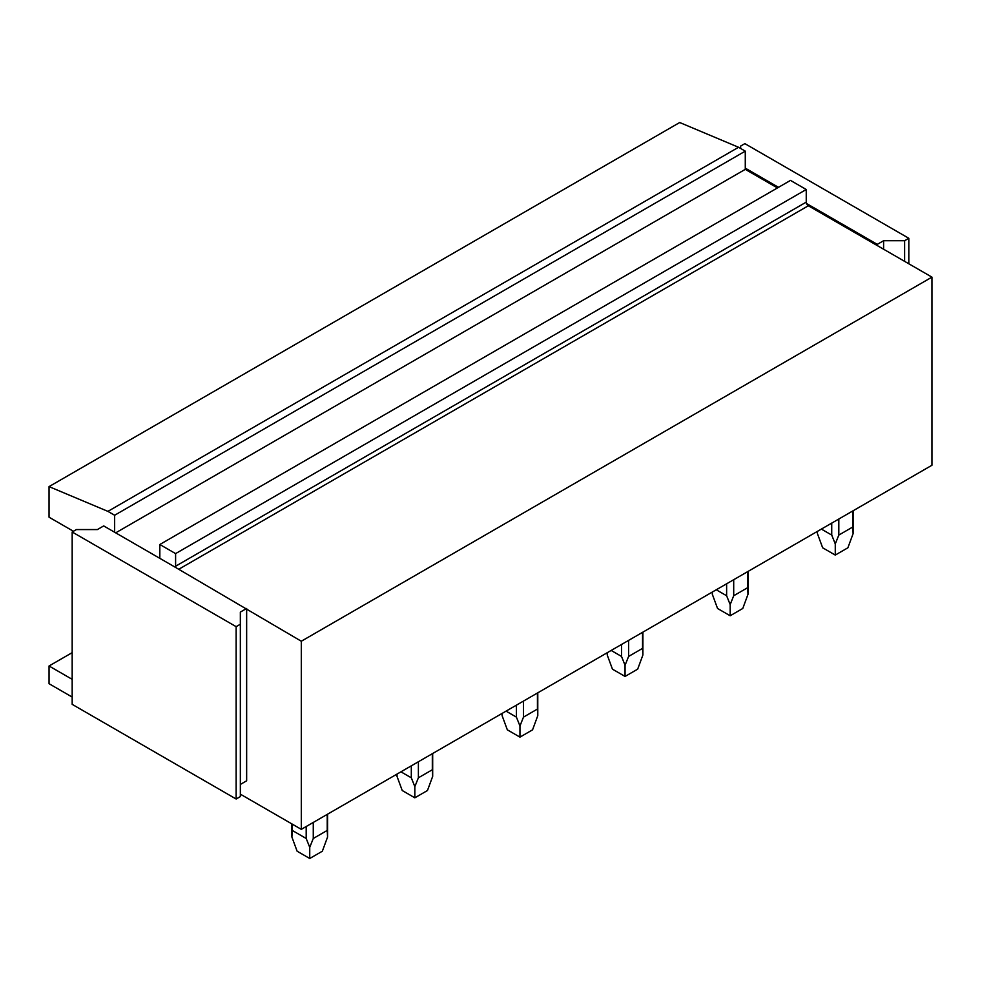 <?xml version="1.0" encoding="UTF-8"?>
<svg xmlns="http://www.w3.org/2000/svg" width="981" height="981" viewBox="0 0 981 981"><rect width="100%" height="100%" fill="white"/><g stroke="black" fill="none" stroke-linecap="round" stroke-linejoin="round"><path stroke-width="1.47" d="M908.823 263.779L908.823 238.297L904.617 240.725L883.599 240.725L877.296 244.367L806.529 203.508A2.968 1.717 60 0 1 806.247 202.123L806.247 189.505L175.599 553.603L175.599 566.221L806.247 202.123M740.655 148.487L740.655 146.059L744.861 143.631L908.823 238.297M904.617 261.351L904.617 240.725M778.497 187.322L745.278 168.143L745.278 169.357L777.442 187.923M883.599 249.211L883.599 240.725M806.529 203.508A2.968 1.717 60 0 0 808.344 205.765L877.296 245.581L877.296 244.367M877.296 245.581L931.95 277.132L931.95 465.252L301.302 829.35L301.302 641.231L175.881 567.607A2.968 1.717 60 0 1 175.599 566.221M73.44 531.273L49.05 517.195L49.05 486.613L679.698 122.515L738.558 147.273L745.278 151.148L745.278 168.143M158.787 557.723L159.829 557.122L159.829 544.504L790.478 180.406L806.247 189.505M931.95 277.132L301.302 641.231M72.177 652.635L49.05 665.989L49.05 683.708L72.177 697.062M240.345 794.156L301.302 829.35M49.05 665.989L72.177 679.343M49.05 486.613L107.91 511.371L114.642 515.246L114.642 532.242L103.704 525.926L97.401 529.568L76.383 529.568L72.177 531.996L236.139 626.663L240.345 624.235L240.345 612.095L246.648 608.465M738.558 147.273L107.91 511.371M745.278 151.148L114.642 515.246M745.278 169.357L115.684 532.855M159.829 557.122A2.968 1.717 60 0 1 159.547 558.177L114.642 532.242M159.829 544.504L175.599 553.603M240.345 784.444L246.648 780.802L246.648 609.679M175.881 567.607L159.547 558.177M72.177 531.996L72.177 704.346L236.139 799.012L240.345 796.584L240.345 624.235M236.139 799.012L236.139 626.663M852.759 510.978L852.759 527.018L838.816 535.074L835.272 543.915L831.729 535.074L831.729 523.106M838.816 519.023L838.816 535.074M821.379 529.09L831.729 535.074M852.759 527.018L853.114 533.615L847.891 547.79L835.272 555.074L835.272 543.915M817.467 531.346L817.431 533.615L822.654 547.79L835.272 555.074M747.645 571.653L747.645 587.705L733.702 595.749L730.171 604.603L726.627 595.749L726.627 583.793M733.702 579.71L733.702 595.749M716.265 589.777L726.627 595.749M747.645 587.705L748 594.302L742.776 608.478L730.171 615.761L730.171 604.603M712.365 592.034L712.329 594.302L717.552 608.478L730.171 615.761M642.543 632.34L642.543 648.38L628.6 656.436L625.056 665.277L621.525 656.436L621.525 644.48M628.6 640.385L628.6 656.436M611.163 650.452L621.525 656.436M642.543 648.38L642.898 654.977L637.675 669.165L625.056 676.436L625.056 665.277M607.227 654.977L607.227 652.733L607.227 654.977L612.451 669.165L625.056 676.436M537.429 693.027L537.429 709.067L523.486 717.123L519.955 725.965L516.411 717.123L516.411 705.155M523.486 701.072L523.486 717.123M506.061 711.139L516.411 717.123M537.429 709.067L537.784 715.664L532.56 729.839L519.955 737.123L519.955 725.965M502.149 713.395L502.113 715.664L507.336 729.839L519.955 737.123M432.327 753.702L432.327 769.754L418.384 777.798L414.84 786.652L411.309 777.798L411.309 765.842M418.384 761.759L418.384 777.798M400.947 771.826L411.309 777.798M432.327 769.754L432.682 776.351L427.458 790.527L414.84 797.811L414.84 786.652M397.035 774.083L397.011 776.351L402.235 790.527L414.84 797.811M327.225 814.389L327.225 830.429L313.27 838.485L309.738 847.326L306.195 838.485L306.195 826.529M313.27 822.434L313.27 838.485M327.225 830.429L327.568 837.026L322.344 851.214L309.738 858.485L297.12 851.214L291.897 837.026L292.252 830.429L306.195 838.485M292.252 830.429L292.252 824.126M309.738 847.326L309.738 858.485M808.344 205.765L178.75 569.262M853.114 533.615L853.114 510.77M817.431 533.615L817.431 531.371M748 594.302L748 571.457M712.329 594.302L712.329 592.046M642.898 654.977L642.898 632.132M537.784 715.664L537.784 692.819M502.113 715.664L502.113 713.42M432.682 776.351L432.682 753.506M397.011 776.351L397.011 774.095M327.568 837.026L327.568 814.181M291.897 837.026L291.897 823.917"/></g></svg>
